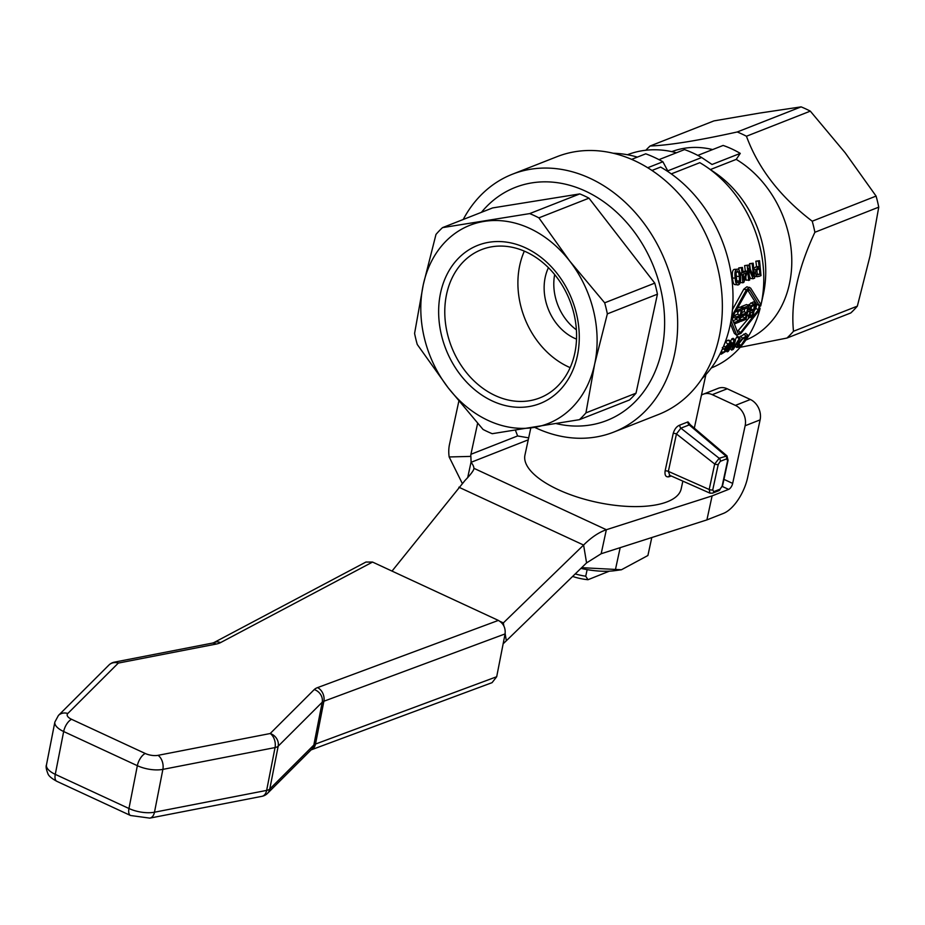 <?xml version="1.0" encoding="UTF-8"?>
<svg xmlns="http://www.w3.org/2000/svg" width="925" height="925" viewBox="0 0 925 925"><rect width="100%" height="100%" fill="white"/><g stroke="black" fill="none" stroke-linecap="round" stroke-linejoin="round"><path stroke-width="1.39" d="M505.085 633.914L496.69 676.73L315.494 744.058A10.661 4.417 11.1 0 0 313.829 745.053L322.224 702.225A10.661 4.417 -168.9 0 1 323.889 701.243L505.085 633.914C505.697 627.902 503.466 623.404 498.367 620.409L317.576 687.599A21.31 8.834 11.1 0 0 314.246 689.576L270.204 733.525A10.661 9.342 45.1 0 1 278.182 746.186L322.224 702.225A10.661 9.342 -134.9 0 0 314.246 689.576M317.576 687.599A10.661 8.024 -110.4 0 1 323.889 701.243L315.494 744.058A10.661 8.024 69.6 0 1 311.054 749.909L492.077 682.65L496.69 676.73M372.555 562.065L365.942 562.042L213.698 642.702A10.661 8.637 62.1 0 1 220.555 642.609L372.555 562.065L498.367 620.409M505.142 633.625L506.333 640.759L503.154 643.8M502.46 623.739L503.35 622.907L503.847 625.924M706.908 519.896L723.442 513.398A31.97 14.812 -65.1 0 0 747.643 477.52L760.107 419.869A15.979 12.742 -111.5 0 0 750.372 399.496L727.235 388.778A15.979 12.742 -111.5 0 0 718.274 388.303L703.301 394.189A15.979 12.742 68.5 0 1 712.262 394.663L735.398 405.393A15.979 12.742 68.5 0 1 745.134 425.754L732.669 483.405A5.33 2.463 114.9 0 1 728.634 489.383L712.1 495.892L606.349 529.724L601.169 553.74L706.908 519.896L712.1 495.892M392.015 571.095L465.055 480.399C471.056 474.143 474.005 470.108 473.924 468.316A37.301 14.442 12.2 0 0 470.998 462.338L467.668 477.728M506.333 640.759L586.577 562.897L583.594 545.045L503.35 622.907L499.974 621.346M601.169 553.74L586.577 562.897M458.869 487.209L583.594 545.045C591.318 537.379 598.903 532.28 606.349 529.724L473.924 468.316M528.661 437.872L517.63 435.941L515.456 430.333M477.624 423.338L470.917 454.302A5.33 4.243 -111.5 0 0 470.871 456.395L471.103 462.026M462.234 483.336L449.168 456.962A31.97 25.484 68.5 0 1 449.504 444.37L458.835 401.196M701.439 395.148A15.979 12.742 68.5 0 1 703.301 394.189M609.321 571.164L587.999 579.721L585.722 576.217A31.97 12.372 -167.8 0 1 575.234 573.916M572.633 576.437A27.658 10.707 12.2 0 0 587.999 579.721M740.197 347.303L786.955 338.053L850.815 312.939A119.88 95.576 -111.5 0 0 857.348 306.14L793.488 331.254C790.563 302.221 797.697 269.221 814.89 232.267A119.88 95.576 -111.5 0 0 812.219 221.202C780.237 196.84 758.315 168.523 746.452 136.241A119.88 95.576 -111.5 0 0 737.248 131.974C698.132 140.612 669.064 145.294 650.078 146.011A119.88 95.576 -111.5 0 0 645.835 150.243M786.955 338.053A119.88 95.576 -111.5 0 0 793.488 331.254M647.731 167.726L662.89 161.759L667.769 170.859L701.67 157.528L712.03 164.488L740.266 153.388L736.219 159.389L710.388 169.552M701.959 378.695A127.881 101.947 -111.5 0 0 660.612 167.067L651.986 170.454M760.743 305.932A114.561 91.321 -111.5 0 0 760.951 305.007A114.561 91.321 -111.5 0 0 706.688 167.02A114.561 91.321 -111.5 0 0 699.82 162.673L671.272 173.9M697.797 155.4L723.13 145.445A106.572 84.95 -111.5 0 1 740.266 153.388M631.659 159.354L645.754 153.816A133.212 106.19 -111.5 0 1 662.89 161.759M658.97 159.643L684.535 149.584A119.892 95.576 -111.5 0 1 701.67 157.528M814.89 232.267L878.75 207.154A119.88 95.576 -111.5 0 0 876.079 196.088L812.219 221.202M712.632 149.573A101.241 80.706 -111.5 0 0 671.77 151.642M745.862 340.053A101.241 80.706 -111.5 0 0 791.627 255.208A101.241 80.706 -111.5 0 0 736.219 159.389M857.348 306.14L870.055 255.867L878.75 207.154M534.638 427.338A138.53 110.445 -111.5 0 0 576.206 438.172A138.53 110.445 -111.5 0 0 613.749 432.091L658.45 414.516A138.53 110.445 -111.5 0 0 710.527 245.171A138.53 110.445 -111.5 0 0 557.058 156.66L512.357 174.235A138.53 110.445 -111.5 0 0 463.228 219.479M637.36 157.111A127.881 101.947 -111.5 0 0 613.31 153.249M613.749 432.091A138.53 110.445 -111.5 0 0 676.961 309.135A138.53 110.445 -111.5 0 0 590.046 178.317A138.53 110.445 -111.5 0 0 512.357 174.235M676.429 152.775A114.561 91.321 -111.5 0 0 627.451 154.741M760.951 305.007L763.229 294.844A101.241 80.706 -111.5 0 0 715.279 172.906L706.688 167.02M711.29 367.965A114.561 91.321 -111.5 0 0 740.983 346.389M741.11 346.239A114.561 91.321 -111.5 0 0 760.119 308.488M530.811 427.951L524.949 455.077A79.92 30.941 12.2 0 0 537.46 477.254A79.92 30.941 12.2 0 0 622.294 506.056A79.92 30.941 12.2 0 0 681.182 488.851L682.858 481.127M650.078 146.011L713.927 120.898L759.529 113.093L801.108 106.872L737.248 131.974M746.452 136.241L810.312 111.139A119.88 95.576 -111.5 0 0 801.108 106.872M876.079 196.088L845.196 152.822L810.312 111.139M727.015 455.933L719.188 458.28L714.69 464.015L709.186 489.487L709.914 493.129L669.769 475.334L668.347 471.38L676.452 433.941L680.881 428.159A2.659 2.023 75.3 0 1 679.933 425.049C676.776 426.217 674.533 429.027 673.203 433.478L665.11 470.917C664.578 475.265 665.803 477.231 668.787 476.803A79.92 30.941 12.2 0 0 671.284 476.005M712.481 493.187A2.659 2.127 -111.5 0 0 712.562 493.152A2.659 2.127 -111.5 0 0 712.574 493.152L710.042 493.175M689.992 424.61L680.881 428.159L719.188 458.28A2.659 2.127 68.5 0 1 720.274 461.344L726.657 458.835L727.605 460.708L722.101 486.18L720.078 489.163L713.73 491.661L712.747 489.857L718.263 464.385A2.659 1.029 -167.8 0 1 714.69 464.015L676.452 433.941A2.659 1.029 12.2 0 0 673.203 433.478M690.258 424.702L687.992 421.881A2.659 2.197 60.8 0 0 689.206 424.887L725.57 455.771A2.659 2.127 68.5 0 1 726.657 458.835M722.101 486.18A2.659 1.029 -167.8 0 0 722.564 485.752L718.922 490.655A2.659 2.127 -111.5 0 0 720.078 489.163M712.574 493.152A2.659 2.127 -111.5 0 0 713.73 491.661M669.839 475.358A2.659 2 -106.5 0 0 668.787 476.803M687.992 421.881L679.933 425.049M750.614 309.019L750.938 308.892A114.561 91.321 -111.5 0 0 751.331 307.077M738 307.921L740.058 307.112L742.659 308.141L739.561 321.9L734.369 323.935L738.081 333.52L740.613 332.526L758.384 309.725L759.309 305.539L749.759 289.93L747.227 290.924L733.282 315.517L732.38 319.703L734.334 323.866L734.762 322.374L738.89 320.744L739.85 317.032L735.999 318.547L736.381 316.917L740.231 315.402L741.26 310.245L737.132 311.864L737.41 310.199L742.659 308.141M737.41 331.543L748.834 317.992M754.442 310.43L755.829 308.464L756.719 304.394L747.712 290.161M732.889 320.755L736.369 319.391A114.561 91.321 -111.5 0 0 736.658 318.281M735.999 318.547L733.444 317.287A114.561 91.321 -111.5 0 0 733.814 315.703L737.664 314.188A114.561 91.321 -111.5 0 0 738.243 311.436M741.133 307.539A114.561 91.321 -111.5 0 0 741.283 306.626L746.521 304.568L749.123 305.597L746.024 319.356L740.775 321.414L741.226 319.83L745.365 318.2L746.313 314.488L742.463 316.003L742.844 314.373L746.695 312.858L747.724 307.701L743.596 309.32L743.885 307.655L749.123 305.597M740.694 317.68L742.833 316.847A114.561 91.321 -111.5 0 0 743.133 315.737M741.862 312.546L744.128 311.644A114.561 91.321 -111.5 0 0 744.706 308.892M748.117 305.192L753.32 301.897L755.922 302.926L752.811 316.685L748.556 317.876L748.36 315.737L750.279 312.292L747.319 310.95M756.928 274.158L757.17 274.066A114.561 91.321 -111.5 0 0 756.904 270.25L759.356 268.389A117.752 93.876 68.5 0 1 759.807 274.343L757.355 274.725L756.893 270.297M736.751 281.212L735.965 272.054M739.075 270.216A114.561 91.321 -111.5 0 0 738.74 267.926L742.428 267.418L743.11 272.563L746.81 271.106L747.03 273.21L743.827 282.379L742.798 282.784L742.208 274.598L741.202 274.991L741.029 273.372L742.023 272.991L741.341 267.845L742.428 267.418M742.983 271.522L746.81 271.106M745.319 271.071A114.561 91.321 -111.5 0 0 744.602 265.625L748.452 265.047L753.505 276.483L752.164 263.59L753.204 263.186L754.65 278.124L753.066 278.737L748.683 268.25L749.689 280.067L746.013 280.148A114.561 91.321 -111.5 0 0 745.827 276.818M744.602 265.625L748.452 265.047M750.233 268.782A114.561 91.321 -111.5 0 0 749.562 263.671L753.204 263.186M753.066 278.737L750.429 278.413L749.458 275.939M739.04 337.428L745.7 333.382L748.001 335.324L741.006 346.378L739.098 347.129L736.705 347.476L738.069 343.603L742.59 338.18L748.001 335.324M732.438 309.667L743.769 289.224L746.88 286.785L750.649 288.114L760.419 303.805L758.893 310.777L740.913 333.439L736.67 335.104L730.981 320.697M734.3 333.312L736.959 335.544L734.3 333.312L730.415 323.738M730.461 341.36A114.561 91.321 -111.5 0 0 731.883 338.816L733.132 338.319L735.433 340.261L733.19 348.413L739.144 338.804L740.185 338.4L733.19 349.453L731.606 350.078L733.883 342.759L728.229 351.396L727.189 351.812L734.184 340.758L735.433 340.261M735.086 339.972A114.561 91.321 -111.5 0 0 736.843 336.862L737.884 336.457L740.185 338.4M725.131 342.342L727.917 340.18L729.212 340.493M721.951 349.939L723.477 348.702M753.887 268.319L756.558 266.62A114.561 91.321 -111.5 0 0 755.841 261.197L759.552 260.688L761.009 275.615L758.905 276.448L756.662 276.378L755.447 273.21L755.887 269.603L759.171 266.701L758.442 261.127L759.552 260.688M754.546 276.136L757.459 276.714L754.557 276.355M735.733 284.495C733.976 285.212 732.912 283.05 732.542 277.997C731.929 272.863 732.507 269.984 734.265 269.36L736.867 269.279C738.74 268.528 739.954 270.771 740.52 275.997C740.96 281.281 740.243 284.218 738.37 284.831L734.924 284.623M738.37 284.831C736.624 285.548 735.548 283.316 735.167 278.124C734.543 272.852 735.109 269.903 736.867 269.279L734.265 269.36M737.109 270.933L738.589 272.054L739.376 276.448L739.457 281.108L738.3 283.177L736.982 282.113L736.3 277.673L736.08 273.002L737.456 270.863M756.558 266.62L759.171 266.701M755.841 261.197L758.442 261.127M757.147 274.528L758.882 274.713L757.355 274.725M757.17 274.066L759.807 274.343M725.316 347.141L730.218 342.123L731.49 342.458L729.964 346.297L726.032 351.199L721.118 354.229L727.894 348.182L724.448 349.627L725.316 347.141L723.789 345.753M727.917 340.18L731.49 342.458M720.298 353.362L721.118 354.229M722.147 352.864L721.084 351.766L722.101 352.887M725.651 349.627L724.448 349.627L722.818 348.031M726.495 346.632L729.524 343.395L730.195 343.637L728.576 347.118L725.859 348.355L726.495 346.632M725.963 347.615L726.692 348.32L725.859 348.355M727.085 345.707L728.576 347.118M731.883 338.816L734.184 340.758M736.843 336.862L739.144 338.804M730.218 348.598L731.606 350.078M726.333 350.899L727.189 351.812M731.64 316.593L746.417 289.779L749.504 287.305M749.1 289.456L749.759 289.93L748.325 289.606M733.282 321.576L734.762 322.374M736.369 319.391L738.89 320.744M733.814 315.703L736.381 316.917M737.664 314.188L740.231 315.402M735.907 311.367L737.132 311.864M736.774 309.944L737.41 310.199M740.312 336.214L742.59 338.18M739.225 343.163L742.555 339.105L746.151 337.105A117.752 93.876 68.5 0 1 740.763 345.615L738.127 346.158L739.225 343.163M738.902 343.684L740.763 345.615M748.313 304.903L750.915 305.967L755.922 302.926M750.279 312.292L749.447 309.47L750.915 305.967M746.718 316.87L746.059 316.512M749.585 315.02L750.499 313.089L753.158 311.632A117.752 93.876 68.5 0 1 752.141 315.598L749.643 316.269L749.585 315.02M750.626 308.927L751.62 306.661L754.534 304.961A117.752 93.876 68.5 0 1 753.505 310.106L750.857 310.823L750.626 308.927M750.938 308.892L753.505 310.106M749.793 314.338L752.141 315.598M739.85 320.894L740.775 321.414M740.278 319.322L741.226 319.83M742.833 316.847L745.365 318.2M741.249 315.402L742.463 316.003M741.596 313.795L742.844 314.373M744.128 311.644L746.695 312.858M742.532 308.881L743.596 309.32M741.283 306.626L743.885 307.655M749.562 263.671L752.164 263.59M748.649 280.483L747.203 265.544M740.139 273.361L741.029 273.372M740.058 272.944L742.023 272.991M738.74 267.926L741.341 267.845M740.231 282.46L742.798 282.784M740.405 274.956L741.202 274.991M743.284 274.17L746.105 273.06L743.758 279.998A117.752 93.876 -111.5 0 0 743.284 274.17M548.433 267.672A47.95 38.226 -111.5 0 0 576.518 339.117M576.391 329.832A47.95 38.226 68.5 0 1 554.665 274.563M524.336 251.137A79.654 63.501 -111.5 0 0 570.147 367.63M556.549 423.685A125.21 99.819 -111.5 0 0 663.607 339.475A125.21 99.819 -111.5 0 0 585.444 191.105A125.21 99.819 -111.5 0 0 481.428 212.322M442.52 227.631L492.609 207.928L579.79 193.903A119.892 95.576 -111.5 0 1 588.982 198.17L654.761 283.131A119.892 95.576 -111.5 0 1 657.432 294.185L636.018 393.183A119.892 95.576 -111.5 0 1 629.497 399.97L579.408 419.672L492.227 433.698A119.892 95.576 68.5 0 1 483.035 429.443L448.139 387.748L417.256 344.47A119.892 95.576 68.5 0 1 414.585 333.416L423.28 284.703L435.987 234.418A119.892 95.576 68.5 0 1 442.52 227.631L529.701 213.594L579.79 193.903M588.982 198.17L538.893 217.861L569.777 261.127L604.673 302.822L654.761 283.131M604.673 302.822A119.892 95.576 68.5 0 1 607.343 313.876L594.636 364.172L585.941 412.874L636.018 393.183M657.432 294.185L607.343 313.876M529.701 213.594A119.892 95.576 68.5 0 1 538.893 217.861M585.941 412.874A119.892 95.576 68.5 0 1 579.408 419.672M594.636 364.172A106.572 84.95 -111.5 0 0 569.777 261.127A106.572 84.95 -111.5 0 0 484.11 221.399A106.572 84.95 -111.5 0 0 423.28 284.703A106.572 84.95 -111.5 0 0 448.139 387.748A106.572 84.95 -111.5 0 0 533.817 427.477A106.572 84.95 -111.5 0 0 594.636 364.172M526.209 251.97A79.654 63.501 68.5 0 1 576.183 327.196A79.654 63.501 68.5 0 1 539.842 397.889A79.654 63.501 68.5 0 1 451.585 347.002A79.654 63.501 68.5 0 1 481.532 249.623A79.654 63.501 68.5 0 1 526.209 251.97M525.516 247.842A84.984 67.745 -111.5 0 0 441.502 335.289A84.984 67.745 -111.5 0 0 559.856 390.177A84.984 67.745 -111.5 0 0 525.516 247.842M585.722 576.217L587.144 569.627M581.663 567.673L621.45 569.754L647.905 555.509L651.79 537.541M620.178 547.658L615.345 570.008M621.45 569.754L615.032 570.644A47.418 18.361 -167.8 0 1 580.923 568.389M58.414 715.464A10.661 9.342 45.1 0 1 67.802 713.487L118.307 663.086A10.661 9.342 -134.9 0 0 108.907 665.063L58.414 715.464L54.864 722.043A21.31 8.834 11.1 0 0 63.663 731.525A10.661 4.937 -65.1 0 1 71.583 719.315A10.661 4.417 -168.9 0 1 67.802 713.487M54.864 722.043L46.47 764.859A21.31 8.834 -168.9 0 0 55.269 774.341A10.661 4.937 114.9 0 0 56.841 781.324L130.529 815.492A10.661 4.937 114.9 0 1 128.957 808.508A21.31 8.834 -168.9 0 0 154.487 812.208A10.661 6.787 79 0 1 149.804 818.128L261.972 796.321A10.661 6.787 -101 0 0 266.643 790.401A10.661 4.417 -168.9 0 0 269.776 789.013A10.661 9.342 45.1 0 1 267.464 793.407L311.517 749.458A10.661 9.342 45.1 0 0 313.829 745.053L269.776 789.013L278.182 746.186A10.661 4.417 11.1 0 1 275.049 747.573L266.643 790.401L154.487 812.208L162.881 769.38L275.049 747.573A10.661 6.787 -101 0 0 270.204 733.525L158.036 755.332A10.661 6.787 -101 0 1 162.881 769.38A21.31 8.834 11.1 0 1 137.351 765.692L128.957 808.508L55.269 774.341L63.663 731.525L137.351 765.692A10.661 4.937 -65.1 0 1 145.271 753.493L71.583 719.315M158.036 755.332A10.661 4.417 -168.9 0 1 145.271 753.493M216.126 644.077L118.307 663.086A10.661 6.787 79 0 0 114.399 662.15L212.23 643.129A10.661 6.787 79 0 1 216.126 644.077A21.31 8.834 11.1 0 0 220.555 642.609M728.634 489.383L722.356 486.481M528.244 439.826L470.998 462.338M723.94 479.358L732.669 483.405M470.871 456.395L449.168 456.962M470.917 454.302L517.63 435.941M712.262 394.663L727.235 388.778M735.398 405.393L750.372 399.496M745.134 425.754L760.107 419.869M718.263 464.385L720.274 461.344M712.747 489.857A2.659 1.029 12.2 0 1 709.186 489.487L668.347 471.38A2.659 1.029 -167.8 0 0 665.11 470.917M732.542 277.997L735.167 278.124M736.242 272.054L738.589 272.054M736.751 276.321L739.376 276.448M736.82 280.865L739.457 281.108M754.014 269.522L755.887 269.603M754.349 273.129L755.447 273.21M755.609 267.001L758.234 267.071M725.466 341.984L727.744 343.961M721.419 351.084L723.003 352.737M727.57 345.048L729.027 346.401M731.964 314.118L732.704 314.431M743.769 289.224L746.417 289.779M756.719 304.394L759.309 305.539M755.829 308.464L758.384 309.725M738.231 330.768L740.613 332.526M743.769 334.145L746.07 336.087M735.733 346.459L736.52 347.291M738.474 344.447L739.919 345.95M748.51 309.054L749.447 309.47M750.915 302.845L753.517 303.874M747.169 315.113L748.36 315.737M750.499 309.783L752.245 310.603M749.551 315.205L751.065 316.015M212.23 643.129L213.698 642.713M114.399 662.15A10.661 10.661 0 0 0 108.907 665.063M130.529 815.492L149.804 818.128M56.841 781.324C51.523 778.411 48.539 775.832 47.88 773.589C46.204 769.369 45.73 766.455 46.47 764.859M261.972 796.321A10.661 10.661 0 0 0 267.464 793.407M518.971 436.265L517.595 435.848M722.564 485.752L728.067 460.28L726.957 455.886M712.562 493.152L718.922 490.655M726.946 455.875L690.316 424.748M694.305 428.148L705.891 374.579M731.305 342.088L729.027 340.146M724.529 349.719L722.321 347.58"/></g></svg>
